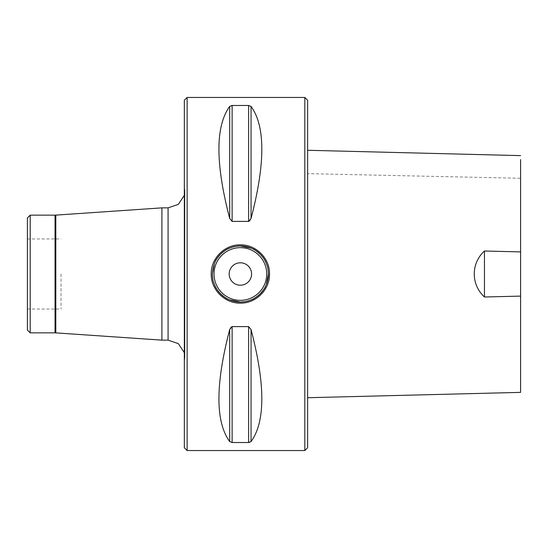 <?xml version="1.0" encoding="UTF-8"?>
<svg xmlns="http://www.w3.org/2000/svg" width="548" height="548" viewBox="0 0 548 548"><rect width="100%" height="100%" fill="white"/><g stroke="black" fill="none" stroke-linecap="round" stroke-linejoin="round"><path stroke-width="0.41" stroke-dasharray="2.74 2.06" d="M27.4 330.047L27.4 217.953M27.4 274L27.4 238.969L27.4 274M307.627 447.743L307.627 100.257M307.627 173.648L307.627 397.725L307.627 150.275L307.627 173.648L520.6 178.278L520.6 159.619M520.6 392.375L520.6 178.278M249.525 442.421L251.053 441.578C265.403 421.809 265.403 384.463 251.053 329.54L248.621 326.615L232.119 326.615L232.119 442.517L248.621 442.517L248.621 326.615M230.496 327.683L229.694 329.54C215.343 384.463 215.343 421.809 229.694 441.578L232.119 442.517M231.208 326.93L230.667 327.457M250.244 220.317L251.053 218.46C265.403 163.537 265.403 126.191 251.053 106.422L248.621 105.483L232.119 105.483L232.119 221.385L248.621 221.385L248.621 105.483M249.539 221.07L250.08 220.543M231.222 105.579L229.694 106.422C215.343 126.191 215.343 163.537 229.694 218.46L232.119 221.385M187.128 450.545L187.128 97.455M304.825 450.545L304.825 97.455M251.162 299.866A28.023 28.023 0 0 1 249.806 300.386A28.023 28.023 0 0 0 251.162 299.866M214.467 284.679A28.023 28.023 0 0 1 213.953 283.337A28.023 28.023 0 0 0 214.467 284.679M213.514 281.994A28.023 28.023 0 0 1 214.467 263.321A28.023 28.023 0 0 0 213.514 281.994M229.585 248.134A28.023 28.023 0 0 1 230.934 247.614A28.023 28.023 0 0 0 229.585 248.134M266.28 263.321A28.023 28.023 0 0 1 266.794 264.663A28.023 28.023 0 0 0 266.28 263.321M267.232 266.006A28.023 28.023 0 0 1 268.397 274A28.023 28.023 0 0 0 267.232 266.006M251.58 274A11.207 11.207 0 0 0 240.373 262.793A11.207 11.207 0 0 0 229.167 274A11.207 11.207 0 0 0 240.373 285.207A11.207 11.207 0 0 0 251.58 274M161.907 207.863L161.907 340.137M30.202 215.152L30.202 332.848M184.327 100.257L184.327 447.743M61.027 274L61.027 309.031L61.027 274M251.053 329.54L251.053 441.578M229.694 329.54L229.694 441.578M251.053 106.422L251.053 218.46M229.694 106.422L229.694 218.46M55.807 215.124L55.807 332.876M55.04 215.152L55.04 332.848M168.072 207.863L168.072 340.137M184.827 274L184.827 358.413L184.827 274M184.327 364.084L184.888 356.947L184.888 191.053L184.327 183.916M184.327 195.355L184.888 191.053L184.888 356.947L184.327 352.645M27.4 309.031L61.027 309.031M27.4 238.969L61.027 238.969"/><path stroke-width="0.82" d="M30.202 215.152L27.4 217.953L27.4 330.047L30.202 332.848L30.202 215.152L55.04 215.152L55.04 332.848L55.807 332.876L55.807 215.124L161.907 207.863L168.072 207.863L178.326 204.377L184.327 195.355M304.825 97.455L307.627 100.257L307.627 447.743L304.825 450.545L187.128 450.545L187.128 97.455L304.825 97.455L304.825 450.545M520.6 159.619L520.6 251.895L484.453 251.005C471.047 263.204 470.711 284.412 484.453 296.995L520.6 296.105L520.6 392.375L307.627 397.725M520.6 251.895L520.6 296.105M484.453 296.995L484.453 251.005M251.053 106.422C265.403 126.191 265.403 163.537 251.053 218.46L248.621 221.385L232.119 221.385L229.694 218.46C215.343 163.537 215.343 126.191 229.694 106.422L232.119 105.483L248.621 105.483L251.053 106.422L251.053 218.46M251.053 441.578L251.053 329.54C265.403 384.463 265.403 421.809 251.053 441.578L248.621 442.517L232.119 442.517L229.694 441.578C215.343 421.809 215.343 384.463 229.694 329.54L232.119 326.615L248.621 326.615L251.046 329.526M248.621 326.615L248.621 442.517L248.984 442.503M232.119 442.517L232.119 326.615L231.763 326.663M248.621 105.483L248.621 221.385L248.984 221.337M232.119 221.385L232.119 105.483L231.763 105.497M211.227 274C210.829 258.416 224.796 244.47 240.373 244.874C255.957 244.483 269.904 258.403 269.513 274C269.917 289.584 255.95 303.53 240.373 303.126C224.79 303.517 210.836 289.591 211.227 274M268.397 274C268.184 270 267.794 267.335 267.232 266.006L266.28 263.321C265.506 260.862 263.499 257.834 260.245 254.245C256.341 250.881 253.943 249.135 253.053 249.011L251.162 248.134L240.373 245.977C236.332 246.196 233.64 246.586 232.297 247.169L229.585 248.134C227.105 248.95 224.077 250.984 220.495 254.245C217.186 258.129 215.467 260.519 215.337 261.417L214.467 263.321L212.35 274C212.562 278 212.946 280.665 213.514 281.994L214.467 284.679C215.241 287.138 217.248 290.166 220.495 293.755C224.406 297.119 226.804 298.866 227.694 298.989L229.585 299.866L240.373 302.023C244.415 301.811 247.107 301.414 248.45 300.831L251.162 299.866C253.642 299.05 256.67 297.016 260.245 293.755C263.561 289.871 265.28 287.481 265.41 286.583L266.28 284.679L268.397 274A28.023 28.023 0 0 1 251.162 299.866A28.023 28.023 0 0 0 268.397 274L268.397 274M229.167 274A11.207 11.207 0 0 1 245.977 264.294A11.207 11.207 0 0 1 245.977 283.706A11.207 11.207 0 0 1 229.167 274M249.806 300.386A28.023 28.023 0 0 1 214.467 284.679A28.023 28.023 0 0 0 249.806 300.386M213.953 283.337A28.023 28.023 0 0 1 213.514 281.994A28.023 28.023 0 0 0 213.953 283.337M214.467 263.321A28.023 28.023 0 0 1 229.585 248.134A28.023 28.023 0 0 0 214.467 263.321M230.934 247.614A28.023 28.023 0 0 1 266.28 263.321A28.023 28.023 0 0 0 230.934 247.614M266.794 264.663A28.023 28.023 0 0 1 267.232 266.006A28.023 28.023 0 0 0 266.794 264.663M55.807 332.876L161.907 340.137L161.907 207.863M187.128 450.545L184.327 447.743L184.327 100.257L187.128 97.455M229.694 106.422L229.694 218.46M229.694 441.578L229.694 329.54M266.712 274A26.338 26.338 0 0 0 227.201 251.19A26.338 26.338 0 0 0 227.201 296.811A26.338 26.338 0 0 0 266.712 274M161.907 340.137L168.072 340.137L168.072 207.863M520.6 155.625L307.627 150.275M55.807 215.124L55.04 215.152M30.202 332.848L55.04 332.848M168.072 340.137L178.326 343.623L184.327 352.645"/></g></svg>
